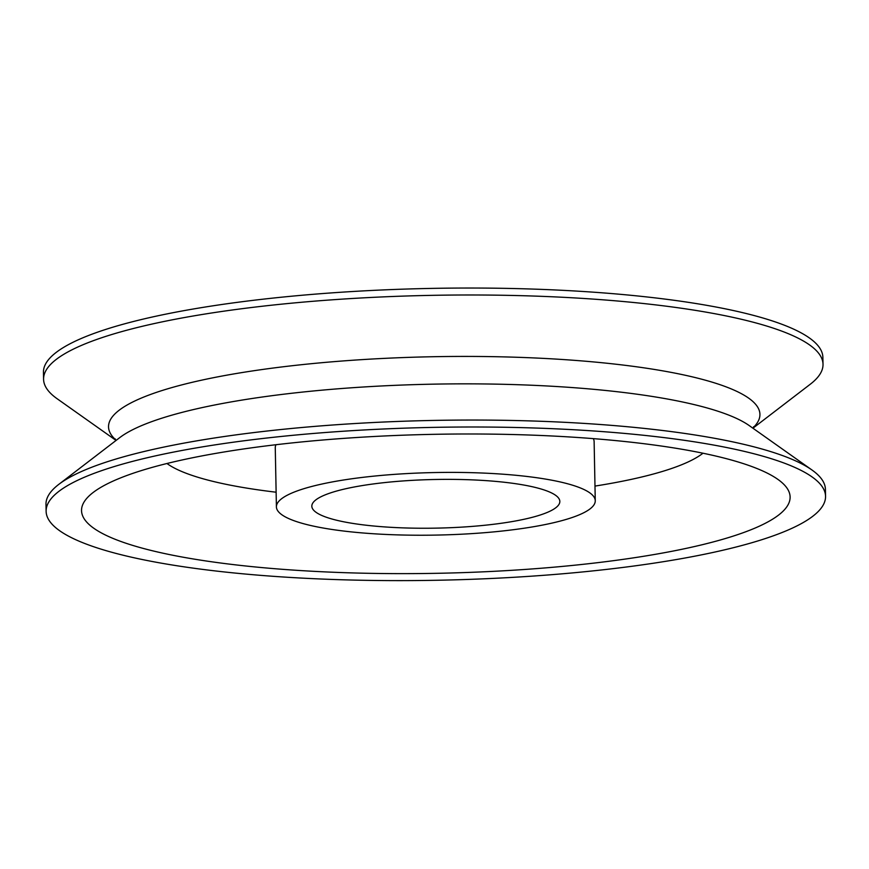 <?xml version="1.0" encoding="UTF-8"?>
<svg xmlns="http://www.w3.org/2000/svg" width="869" height="869" viewBox="0 0 869 869"><rect width="100%" height="100%" fill="white"/><g stroke="black" fill="none" stroke-linecap="round" stroke-linejoin="round"><path stroke-width="1.3" d="M492.538 532.002A159.462 31.284 -1.1 0 1 276.407 506.877A159.462 31.284 -1.1 0 1 435.239 472.54A159.462 31.284 -1.1 0 1 595.265 500.75A159.462 31.284 -1.1 0 1 492.538 532.002M479.938 525.734A124.028 24.332 -1.1 0 1 311.83 506.192A124.028 24.332 -1.1 0 1 435.369 479.482A124.028 24.332 -1.1 0 1 559.832 501.435A124.028 24.332 -1.1 0 1 479.938 525.734M276.407 506.877L275.267 447.817A159.462 31.284 -1.1 0 1 275.984 444.711M593.299 438.617A159.462 31.284 -1.1 0 1 594.124 441.691L595.265 500.75M276.125 492.212A276.896 54.323 -1.1 0 1 166.946 463.503M702.978 453.216A276.896 54.323 -1.1 0 1 594.983 486.086M561.852 566.458A354.356 69.509 -1.1 0 1 199.099 559.908A354.356 69.509 -1.1 0 1 93.124 492.506A354.356 69.509 -1.1 0 1 434.5 434.315A354.356 69.509 -1.1 0 1 777.853 479.362A354.356 69.509 -1.1 0 1 561.852 566.458M574.452 572.725A389.79 76.461 -1.1 0 1 46.122 511.298A389.79 76.461 -1.1 0 1 434.37 427.363A389.79 76.461 -1.1 0 1 825.55 496.329A389.79 76.461 -1.1 0 1 574.452 572.725M46.122 511.298L45.981 504.346A389.79 76.461 -1.1 0 1 58.723 484.424A389.79 76.461 -1.1 0 1 434.228 420.411A389.79 76.461 -1.1 0 1 811.928 469.966A389.79 76.461 -1.1 0 1 825.42 489.377L825.55 496.329M115.62 440.127L57.072 398.697A389.79 76.461 -1.1 0 1 43.58 379.275A389.79 76.461 -1.1 0 1 431.828 295.351A389.79 76.461 -1.1 0 1 823.019 364.317A389.79 76.461 -1.1 0 1 810.277 384.228L753.358 427.885M43.58 379.275L43.45 372.334A389.79 76.461 -1.1 0 1 431.697 288.399A389.79 76.461 -1.1 0 1 822.878 357.365L823.019 364.317M58.723 484.424L119.705 437.65A325.756 63.904 -1.1 0 1 433.533 384.152A325.756 63.904 -1.1 0 1 749.187 425.56L811.928 469.966M115.566 439.714A325.756 63.904 -1.1 0 1 433.012 356.724A325.756 63.904 -1.1 0 1 753.401 427.461M115.349 438.975L115.631 440.779M753.597 426.722L753.38 428.526"/></g></svg>
